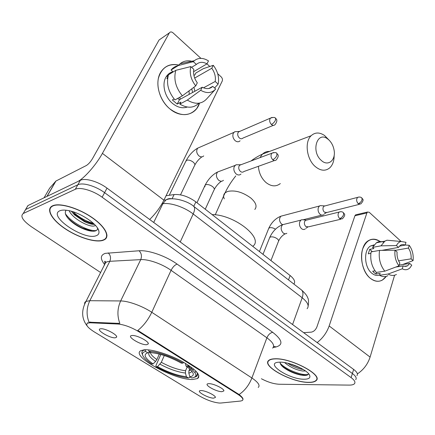 <?xml version="1.0" encoding="UTF-8"?>
<svg xmlns="http://www.w3.org/2000/svg" width="435" height="435" viewBox="0 0 435 435"><rect width="100%" height="100%" fill="white"/><g stroke="black" fill="none" stroke-linecap="round" stroke-linejoin="round"><path stroke-width="0.65" d="M192.569 379.499L197.637 378.537C201.198 375.28 196.136 369.647 182.45 361.648C169.46 354.509 152.516 349.245 144.61 349.767L141.011 350.577C129.722 355.661 174.114 380.136 192.569 379.499M132.044 335.51L132.148 335.505C136.759 334.939 149.482 341.622 148.253 343.933L146.725 344.694C140.766 345.357 125.53 335.902 132.044 335.51M209.034 383.665C213.645 383.539 224.618 388.933 223.862 390.935L221.872 391.69C215.836 391.728 202.938 384.181 208.294 383.703L209.034 383.665M100.686 328.784L100.909 328.762C105.33 328.262 117.907 334.999 116.613 337.147L115.346 337.794C109.963 338.533 94.754 329.246 100.686 328.784M201.193 390.57C205.548 390.516 216.097 395.687 215.368 397.503L213.531 398.155C207.919 398.117 195.592 391.049 200.432 390.603L201.193 390.57M220.833 403.033L219.403 403.055C213.286 402.402 206.69 400.064 199.616 396.04L94.259 331.889C87.604 327.637 85.363 324.722 87.544 323.134L90.23 322.792L117.95 324.026C124.29 324.64 131.278 327.223 138.917 331.774L237.847 394.327C242.29 397.253 243.796 399.319 242.355 400.532L240.642 401.037L220.833 403.033M166.067 195.739L174.103 194.57C181.09 194.059 188.344 196.495 195.859 201.878L290.134 275.545C294.31 278.987 295.561 281.831 293.881 284.071M308.981 382.425C312.488 382.441 314.875 381.838 316.136 380.609C323.564 375.117 290.738 357.662 274.697 358.793C271.804 358.897 269.798 359.451 268.672 360.463C261.348 366.118 292.304 382.778 308.981 382.425M102.888 240.386L104.476 239.701C110.55 236.417 104.895 226.004 91.138 216.88C77.468 207.718 59.35 202.563 52.657 205.766L52.385 205.891C45.561 209.273 51.961 219.979 65.049 228.696C78.05 237.461 95.227 242.833 102.888 240.386M106.7 235.504L106.994 235.313M87.544 323.134L87.892 322.639M356.928 375.633C358.135 374.078 357.043 372.007 353.644 369.418L107.021 188.137C98.163 181.471 85.173 177.714 80.328 180.329L27.976 205.548L24.083 212.073L25.573 209.54L77.832 184.788L25.643 209.507L23.229 213.52C20.032 216.206 22.767 220.621 31.434 226.771L100.686 272.566M107.021 188.137L104.585 192.661C95.678 186.011 82.661 182.221 77.832 184.788C82.661 182.221 95.678 186.011 104.585 192.661L352.383 373.507L104.585 192.661L102.138 197.218C93.182 190.584 80.127 186.756 75.309 189.274L23.294 213.487M355.699 379.673C356.901 378.146 355.797 376.09 352.383 373.507C355.797 376.09 356.901 378.146 355.699 379.673M84.58 303.978L84.803 302.423L85.787 301.46L89.827 300.699C86.489 307.784 86.217 314.945 89.017 322.177L119.842 323.412C117.048 315.837 117.319 308.355 120.658 300.955C128.222 300.895 142.397 306.039 151.772 312.286C148.134 319.861 143.474 325.907 137.808 330.421L239.092 394.518C241.681 396.6 243.002 398.166 243.056 399.216M261.408 378.744C267.732 382.104 273.637 383.936 279.134 384.246L349.109 385.105C351.779 385.127 353.563 384.671 354.46 383.735C355.661 382.229 354.541 380.19 351.116 377.618L102.138 197.218M51.879 206.168L51.89 206.527M65.859 214.993L67.925 216.782L65.859 214.993M27.976 205.548L26.394 208.147M274.876 358.918C272.016 359.022 270.026 359.571 268.912 360.571C261.663 366.167 292.309 382.659 308.806 382.305C312.276 382.321 314.635 381.729 315.886 380.511C323.238 375.079 290.759 357.804 274.876 358.918M305.452 370.935L302.874 371.017C296.273 370.054 290.188 367.243 284.615 362.589M303.277 369.505L300.987 369.13C296.257 368.01 291.803 366.031 287.638 363.198M304.342 379.228C309.078 379.151 310.791 377.727 309.486 374.965C306.985 369.565 288.53 361.664 279.607 362.181L279.379 362.186C263.507 362.518 289.047 379.619 304.342 379.228M280.167 362.176C279.912 363.638 281.015 365.373 283.462 367.385C288.416 371.06 294.098 373.594 300.498 374.986L303.358 375.383C306.724 375.595 308.426 374.992 308.464 373.567M308.306 374.263C303.951 376.291 285.822 370 280.173 363.176M306.055 375.345L301.227 374.85C294.147 373.241 287.812 370.332 282.217 366.123L281.516 365.53M301.417 368.434L289.563 363.693M386.296 276.35C381.794 282.206 376.422 282.821 370.185 278.188C363.209 272.408 359.62 258.787 362.567 249.244C366.64 239.245 372.681 236.819 380.69 241.958C376.482 238.75 372.398 238.315 368.434 240.647C358.63 246.009 359.653 270.086 370.185 278.188C374.312 281.499 378.33 282.157 382.229 280.162L386.296 276.35M357.385 373.899C363.535 369.793 367.771 364.193 370.093 357.097L394.599 275.214M317.142 342.59C322.786 338.164 326.794 332.617 329.159 325.951L366.89 212.938L354.927 215.76L316.914 326.897C315.641 329.926 313.744 331.671 311.232 332.144L303.657 332.672M354.927 215.76L355.558 214.863L367.515 212.03L369.228 212.285L401.097 241.43M367.515 212.03L366.89 212.938M355.558 214.863L356.39 214.667M395.225 250.375L408.4 248.075C410.482 251.24 411.385 254.834 411.102 258.847L398.585 260.842M399.21 265.067L409.765 263.447L407.551 265.818L405.73 266.416L403.125 265.926L395.894 267.025M379.63 275.056C377.02 275.969 374.394 275.344 371.762 273.185C364.138 267.259 363.437 249.804 370.593 245.965L374.078 244.916M387.884 275.681C385.258 277.09 382.485 276.954 379.57 275.263L380.146 273.408L375.954 274.023L374.252 272.816L372.67 271.206L375.035 270.853M381.887 250.364L398.471 247.412L396.432 245.563L380.989 245.84L372.534 247.401L373.877 248.581L369.723 249.342L368.276 253.822L370.859 253.366M373.469 244.954L373.888 245.161M376.27 272.435C371.686 266.606 369.957 259.766 371.088 251.908L379.554 250.397L395.023 250.196L397.073 252.034C396.769 256.128 397.682 259.782 399.83 262.99L398.966 265.872L384.79 271.174L376.27 272.435M372.534 247.401L376.427 242.768C378.662 241.392 381.049 241.197 383.588 242.17M379.57 275.263L388.102 274.039L402.277 268.803L403.125 265.926M396.421 274.474C393.8 275.899 391.027 275.752 388.102 274.039M384.79 271.174C380.19 265.268 378.445 258.341 379.554 250.397M380.989 245.84L384.877 241.159L386.981 240.207L392.343 240.696M409.765 263.447L411.749 265.225L409.966 267.813C407.715 269.972 405.154 270.304 402.277 268.803M398.966 265.872C395.692 261.353 394.376 256.128 395.023 250.196M396.432 245.563C397.568 243.393 399.064 242.029 400.907 241.479L405.991 242.311L405.159 245.112L399.401 246.145M398.471 247.412L400.472 245.248C401.935 244.356 403.495 244.307 405.159 245.112M408.4 248.075L409.221 245.28L405.192 245.003M409.221 245.28C412.38 249.728 413.669 254.845 413.076 260.63L411.102 258.847M402.636 264.54L413.076 260.63M375.954 274.023L376.46 272.408M372.393 251.68L369.723 249.342M52.189 205.994L52.178 206.342M52.923 205.951L52.651 206.081C45.898 209.425 52.233 220.018 65.185 228.647C78.061 237.325 95.064 242.638 102.638 240.212L104.204 239.544C110.218 236.287 104.623 225.982 91.007 216.956C77.479 207.886 59.557 202.786 52.923 205.951M95.499 225.46L94.471 225.895C89.224 227.619 72.21 218.354 69.181 210.73M94.487 224.389C91.867 224.509 88.435 223.557 84.2 221.524L74.575 214.933L71.329 211.258M96.14 235.732C98.549 234.9 99.43 233.236 98.778 230.751C97.331 223.829 79.708 212.182 67.659 210.431C64.298 209.887 61.716 209.996 59.894 210.757C47.149 215.744 84.14 240.729 96.14 235.732M66.147 210.225C64.298 212.601 65.506 215.907 69.779 220.132C73.216 223.405 77.294 226.113 82.008 228.261C87.522 230.697 91.823 231.632 94.912 231.072C96.749 230.642 97.619 229.675 97.527 228.163M106.695 235.172L106.977 234.971M96.472 230.436C89.773 232.078 71.161 222.704 65.391 213.656M93.427 223.372C86.152 221.431 79.295 217.543 72.862 211.714M92.106 231.213L82.481 228.087C77.348 225.738 72.721 222.617 68.589 218.729L67.534 217.658M93.987 224.411L84.858 221.1L72.96 213.03L74.575 214.933M328.974 140.032L327.696 138.961C317.235 130.592 310.704 151.304 321.204 160.325C327.946 166.958 336.092 160.243 334.08 150.118C333.335 146.029 331.633 142.664 328.974 140.032M334.156 155.442C334.172 160.89 332.693 165.039 329.719 167.883C325.358 171.39 320.492 170.906 315.119 166.431C306.631 159.188 304.402 141.902 311.107 135.747C315.038 132.18 319.535 132.109 324.597 135.524L329.154 140.2M189.698 368.923L188.959 370.691L188.806 373.012L189.785 376.721C192.569 376.395 193.695 375.28 193.162 373.382C192.493 371.376 190.095 368.923 185.984 366.042L187.621 366.004L188.437 365.221M145.665 351.507L147.829 352.85C142.963 354.356 144.708 358.043 153.076 363.91L151.636 363.948C146.312 360.392 143.284 357.358 142.555 354.84C142.158 353.089 143.191 351.98 145.665 351.507L145.219 349.827L143.3 350.431C142.087 351.083 141.631 352.051 141.935 353.34L142.517 354.748M194.701 377.188L196.239 376.59C197.936 375.546 197.909 373.801 196.152 371.359M195.043 372.806L195.793 370.99M148.514 349.881L148.9 351.333C156.888 351.507 172.233 356.771 183.015 363.111L183.766 362.382M189.785 376.721L191.808 377.977C198.355 376.9 196.957 372.909 187.621 366.004M183.015 363.111L181.384 363.154C170.259 357.075 160.249 353.59 151.353 352.698L148.9 351.333M153.076 363.91L155.583 361.458L156.877 359.56L159.308 354.074M150.048 352.051L147.829 352.85M185.984 366.042L185.413 363.334M253.029 246.128C263.827 238.037 234.324 214.569 212.133 214.596M193.33 368.771L192.77 370.12M189.981 376.84L189.736 377.433L188.415 377.971C178.633 376.84 167.856 373.072 156.078 366.667L155.915 365.623L160.825 354.481M156.078 366.667L157.53 366.634C168.041 372.322 177.665 375.682 186.397 376.721L188.415 377.971M164.283 355.542L161.32 362.306L157.53 366.634M186.397 376.721L185.424 373.04L185.576 370.734L187.186 366.901M321.992 205.739L320.209 205.619L319.464 206.011L318.376 207.56C317.675 210.138 318.246 212.378 320.089 214.297C321.313 215.287 322.476 215.412 323.569 214.678M325.26 205.842L323.961 206.179L323.172 207.31C322.667 209.181 323.08 210.812 324.412 212.204L326.935 212.481L359.397 204.33M237.249 131.577L234.704 131.723L233.263 133.317C232.355 135.981 232.986 138.428 235.145 140.652C237.01 142.093 238.657 142.142 240.087 140.799M240.131 131.229L239.032 131.479L237.999 132.631C237.347 134.567 237.798 136.34 239.364 137.96C240.718 139.015 241.909 139.048 242.947 138.069L273.3 125.367M303.75 219.865L301.776 219.691L300.928 220.126L299.78 221.747C299.03 224.416 299.617 226.722 301.542 228.663C302.825 229.658 304.043 229.772 305.201 228.995M306.909 220.023L305.446 220.387L304.609 221.567C304.07 223.503 304.495 225.178 305.887 226.586L308.54 226.831L340.833 219.218M238.597 164.762L235.949 164.773L234.264 166.567C233.35 169.313 233.981 171.771 236.156 173.946C237.94 175.289 239.544 175.327 240.974 174.071M241.414 164.566L240.256 164.762L239.038 166.067C238.38 168.057 238.837 169.846 240.414 171.423C241.702 172.407 242.866 172.434 243.904 171.515L274.442 160.548M199.524 103.09C195.913 115.411 181.047 118.668 169.732 108.761C161.113 101.529 156.198 88.381 158.405 78.284C161.575 67.61 168.356 63.2 178.747 65.054C171.031 63.363 165.055 65.696 160.819 72.063C154.479 81.862 158.884 99.99 169.732 108.761C180.639 116.7 189.682 116.569 196.865 108.364L199.524 103.09M47.067 196.354L77.196 181.841C83.678 178.954 96.048 165.061 102.415 153.381L169.362 32.881L159.047 40.02L92.584 158.487C90.556 161.858 88.49 164.191 86.391 165.496L55.936 181.042L47.067 196.354L55.925 181.052L49.628 188.192L44.044 197.811M149.662 219.479C155.54 213.77 160.287 207.332 163.897 200.171L222.231 81.068C222.758 79.6 222.399 78.197 221.149 76.859L217.69 73.694M159.047 40.02L169.378 32.853C170.286 31.652 171.488 31.635 172.989 32.81L200.932 58.366M206.951 63.874L209.8 66.479M166.708 75.989L167.301 76.071L166.708 75.989M159.063 39.993L160.352 39.101M179.894 97.201L180.128 99.305M194.679 78.05L211.791 68.257C214.787 72.536 215.918 76.941 215.184 81.47L203.488 87.832M208.767 88.506L212.758 86.364C209.909 89.055 206.402 89.344 202.237 87.223L179.497 99.653L177.627 98.451M189.051 90.877L189.176 94.362M187.235 107.048C182.439 108.668 177.529 107.461 172.516 103.421C164.637 96.994 161.51 83.803 166.203 76.739C167.861 74.129 170.112 72.455 172.951 71.721M198.855 103.193C193.706 108.201 187.36 108.505 179.829 104.101L180.851 102.122L177.197 104.095L172.358 99.958L174.13 98.973M168.198 75.668L166.866 78.713L167.676 78.224M168.998 74.477L173.01 71.77L171.031 70.024C172.94 67.691 175.332 66.223 178.209 65.609M174.957 99.925C168.312 91.915 166.148 83.542 168.465 74.804L175.794 70.34L190.764 66.593L193.831 69.35C193.042 73.983 194.2 78.479 197.305 82.84L195.739 85.907L182.374 95.836L174.957 99.925M179.829 104.101L187.289 100.093L200.687 90.29L202.237 87.223M214.993 89.789L207.31 98.19C202.183 104.237 195.505 104.868 187.289 100.093M182.374 95.836C175.669 87.685 173.478 79.186 175.794 70.34M178.366 65.511L180.079 63.744C183.82 60.737 188.235 60.046 193.336 61.678L178.366 65.511L171.031 70.024M212.758 86.364L215.706 89.012C211.769 93.269 206.766 93.694 200.687 90.29M195.739 85.907C190.954 79.692 189.296 73.254 190.764 66.593M191.563 67.311L196.375 64.445L193.33 61.688L194.314 60.71C198.414 57.55 203.14 57.61 208.485 60.9L206.978 63.858L193.564 71.71M196.375 64.445C199.333 61.835 202.868 61.639 206.978 63.858M191.753 88.87L192.618 92.481M193.961 87.234L194.836 91.268M211.791 68.257L213.28 65.299L203.335 68.67L195.837 73.02L194.869 74.907L193.918 75.451M213.28 65.299C217.848 71.378 219.457 77.647 218.109 84.124L215.184 81.47M214.585 88.006L218.109 84.124M177.197 104.095L179.497 99.653M237.847 394.327L238.054 393.784M138.917 331.774L139.184 331.204M117.95 324.026L118.353 323.189M90.23 322.792L90.632 321.992M288.508 279.901L290.134 275.545M193.782 206.342L195.859 201.878M172.032 198.838L174.103 194.57M104.378 264.17C100.072 258.689 100.382 255.079 105.303 253.344L139.086 250.767C148.552 249.935 165.969 256.019 177.127 264.127L272.723 332.329C282.342 339.882 283.484 344.743 276.138 346.929L273.158 347.565M239.092 394.518C244.753 390.706 249.016 385.192 251.892 377.982L151.772 312.286L171.075 270.331C162.13 263.925 148.313 259.07 140.728 259.619L120.658 300.955L89.827 300.699L109.805 261.304L107.483 261.647L105.444 262.604L104.482 263.866L104.291 265.481M272.647 348.136C274.909 345.76 272.995 342.323 266.9 337.81L251.892 377.982C258.254 382.338 260.364 385.502 258.211 387.46M198.659 377.553L198.17 377.243M351.116 377.618L353.644 369.418M75.309 189.274L80.328 180.329M139.086 250.767C141.5 253.224 142.044 256.171 140.728 259.619L109.805 261.304C111.121 258.02 110.582 255.209 108.195 252.871M272.723 332.329C270.249 332.818 268.303 334.646 266.9 337.81L171.075 270.331C172.793 267.003 174.81 264.937 177.127 264.127M276.138 346.929L273.604 346.303M307.105 308.725C309.41 305.935 307.773 302.281 302.194 297.757L292.576 324.526M300.786 289.427L301.738 290.167C303.173 291.863 303.325 294.392 302.194 297.757L193.194 213.971C184.483 207.136 170.678 202.487 162.875 203.7L153.696 222.448M163.87 200.225L165.969 199.931L162.875 203.7L161.945 203.825M193.243 206L194.005 206.576C195.016 208.012 194.75 210.475 193.194 213.971L180.237 241.952M308.154 306.093C308.785 301.798 308.605 298.992 307.621 297.66C307.192 295.876 305.234 293.375 301.738 290.167L194.005 206.576C187.8 200.801 172.211 196.674 165.969 199.931C167.839 198.654 169.84 198.295 171.983 198.838M329.159 325.951L370.093 357.097M258.395 166.311C258.901 172.972 261.435 178.372 265.992 182.515C271.201 186.571 275.975 186.925 280.314 183.586M224.27 198.849C223.22 196.424 223.476 194.434 225.036 192.895L227.559 191.465C234.884 189.905 242.632 192.085 250.799 198.012C255.976 202.612 257.308 206.429 254.801 209.463M269.564 151.429C266.845 151.309 264.475 152.201 262.452 154.115L259.967 157.644M188.959 370.691L190.883 370.054M191.666 369.108L191.476 367.33M149.678 352.181C147.389 353.987 149.357 357.081 155.583 361.458M188.806 373.012C190.617 372.762 191.601 372.099 191.764 371.033M190.769 368.347L188.078 365.563M150.341 352.23C150.456 354.166 152.636 356.608 156.877 359.56M160.026 364.193C169.258 369.168 177.725 372.115 185.424 373.04M161.32 362.306C170.128 367.053 178.214 369.859 185.576 370.734M358.908 197.011L357.641 197.359C359.566 196.789 360.996 197.017 361.931 198.045L362.034 199.942C361.235 201.818 359.941 203.063 358.157 203.683L360.702 204.004C365.367 198.98 361.724 198.887 361.931 198.045L361.626 197.778M268.509 228.951L268.792 228.239L269.727 227.739C271.527 227.44 273.441 227.929 275.469 229.212M282.734 215.706L280.945 216.179C278.927 218.587 279.101 221.192 281.478 223.981L282.685 224.65M323.961 206.179L357.641 197.359C356.183 199.268 356.357 201.378 358.157 203.683M272.076 117.39L270.38 118.141C273.452 117.14 275.192 117.227 275.589 118.396L275.442 120.223C274.463 122.17 273.109 123.583 271.386 124.464C272.772 125.601 273.985 125.655 275.029 124.644C277.231 121.691 277.421 119.609 275.589 118.396L275.355 118.189M185.691 161.532L186.648 160.276C188.698 159.727 190.927 160.384 193.341 162.239C194.902 163.723 195.261 164.925 194.412 165.838L180.509 194.858M200.018 147.133L197.713 148.139C196.071 150.706 196.468 153.283 198.904 155.86L199.138 156.04C200.872 157.187 202.4 157.144 203.721 155.915M238.423 131.963L270.38 118.141C269.173 120.185 269.51 122.295 271.386 124.464M340.534 211.687L339.115 212.062C340.991 211.453 342.448 211.671 343.481 212.72L343.574 214.77C342.731 216.717 341.415 217.989 339.626 218.587L342.301 218.87C346.978 214.004 343.389 213.525 343.481 212.72L343.15 212.438M269.434 238.195L269.743 237.418L270.733 236.917C273.011 236.624 275.263 237.32 277.47 239C278.634 240.076 278.922 240.974 278.34 241.686L270.951 260.554M284.653 224.183L282.636 224.688C280.499 227.277 280.689 230.039 283.201 232.981L283.413 233.144C284.62 233.954 285.757 234.003 286.828 233.285M305.446 220.387L339.115 212.062C337.571 214.063 337.739 216.238 339.626 218.587M273.648 152.511L271.842 153.212C274.822 152.315 276.524 152.419 276.948 153.528L276.834 155.529C275.855 157.535 274.49 158.938 272.75 159.732C274.072 160.781 275.257 160.83 276.307 159.879C280.249 154.626 276.916 154.284 276.948 153.528L276.676 153.294M204.847 186.745L205.179 185.049L205.793 184.706C207.995 184.217 210.339 184.918 212.818 186.811C214.357 188.252 214.711 189.415 213.873 190.307L205.26 209.224M220.099 171.058L217.576 172.004C215.749 174.729 216.119 177.469 218.691 180.231L218.925 180.416C220.61 181.525 222.122 181.493 223.449 180.318M239.571 165.251L271.842 153.212C270.499 155.328 270.804 157.503 272.75 159.732M102.415 153.381L163.897 200.171M46.915 196.424L55.745 181.194M198.866 375.541L197.637 378.537M148.145 343.123L148.253 343.933M223.764 390.385L223.862 390.935M116.526 336.369L116.613 337.147M215.287 397.024L215.368 397.503M105.248 263.61C103.709 259.842 105.618 261.642 105.841 262.131L86.021 301.335C81.176 310.503 81.579 318.741 87.234 326.049M23.229 213.52L27.911 205.581M269.069 360.153L268.912 360.571M283.462 367.385L282.217 366.123M300.498 374.986L301.227 374.85M302.238 368.891L300.987 369.13M407.551 265.818L404.24 266.318M373.73 245.373L370.593 245.965M384.877 241.159L376.427 242.768M400.907 241.479L386.981 240.207M52.891 205.663L52.651 206.081M95.314 225.254L95.075 225.694M98.022 228.935L98.778 230.751M69.779 220.132L68.589 218.729M82.008 228.261L82.481 228.087M84.858 221.1L84.2 221.524M327.696 138.961L324.597 135.524M251.011 160.988C254.529 158.296 258.346 156.007 262.452 154.115L311.107 135.747M215.249 214.819L225.036 192.895C227.799 187.072 231.376 181.417 235.775 175.925M190.84 370.011L191.253 370.446M143.555 349.865L143.3 350.431M197.403 373.774L196.239 376.59M142.555 354.84L141.935 353.34M192.727 372.403L193.162 373.382M259.418 251.544L268.792 228.239C271.587 222.323 275.638 218.305 280.945 216.179L319.464 206.011M326.136 212.813L324.195 214.042M303.353 219.713L321.775 215.124M324.488 205.902L320.209 205.619M169.237 195.277L186.164 160.564C189.285 154.871 193.135 150.727 197.713 148.139L233.851 132.409M201.894 156.856C199.083 158.889 196.74 161.575 194.869 164.914M239.032 131.479L234.704 131.723M262.996 254.339L269.743 237.418C272.701 231.126 276.997 226.885 282.636 224.688L300.928 220.126M285.175 233.791C282.358 235.368 280.183 237.749 278.639 240.93M307.621 227.195L305.903 228.272M306.044 220.072L301.776 219.691M196.968 202.748L205.179 185.049C208.408 178.937 212.541 174.587 217.576 172.004L234.998 165.458M221.464 181.221C218.549 183.222 216.173 185.93 214.33 189.345M240.256 164.762L235.949 164.773M168.247 75.5L166.203 76.739M194.314 60.71L180.079 63.744"/></g></svg>
